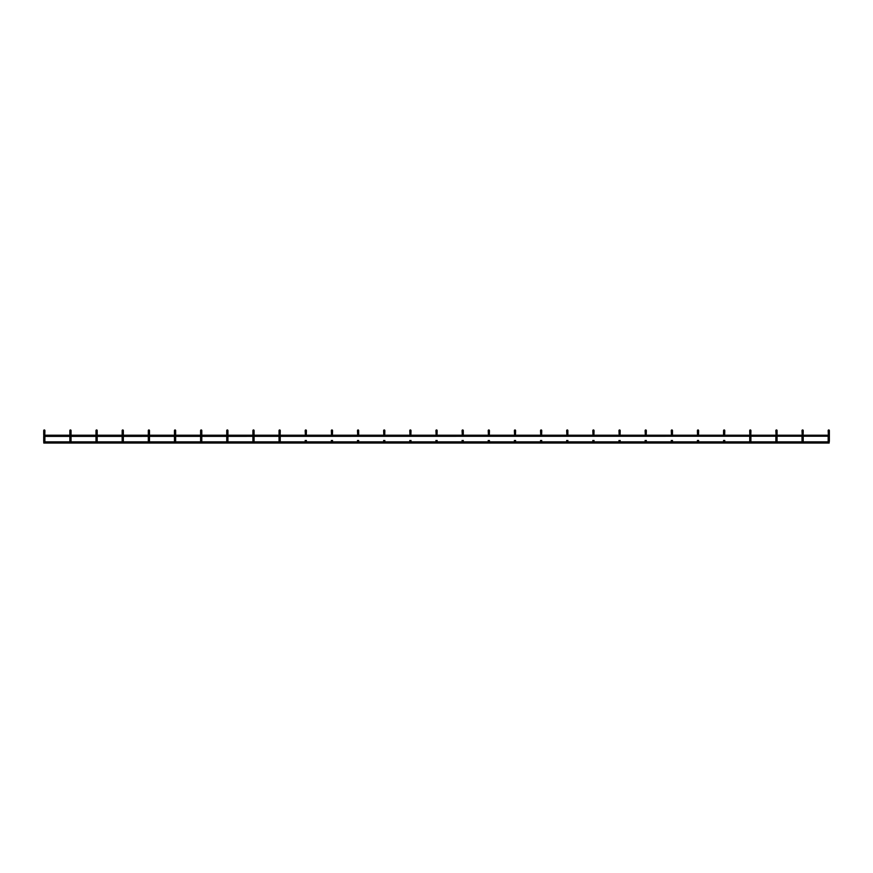 <?xml version="1.0" encoding="UTF-8"?>
<svg xmlns="http://www.w3.org/2000/svg" width="873" height="873" viewBox="0 0 873 873"><rect width="100%" height="100%" fill="white"/><g stroke="black" fill="none" stroke-linecap="round" stroke-linejoin="round"><path stroke-width="1.31" d="M828.761 429.963A0.589 0.589 0 0 0 828.171 430.553A0.589 0.589 0 0 0 828.761 431.142A0.589 0.589 0 0 0 829.35 430.553A0.589 0.589 0 0 0 828.761 429.963A0.589 0.589 0 0 0 828.171 430.553A0.589 0.589 0 0 0 828.761 431.142A0.589 0.589 0 0 0 829.35 430.553A0.589 0.589 0 0 0 828.761 429.963A0.589 0.589 0 0 0 828.171 430.553A0.589 0.589 0 0 0 828.761 431.142A0.589 0.589 0 0 0 829.35 430.553A0.589 0.589 0 0 0 828.761 429.963A0.589 0.589 0 0 0 828.171 430.553A0.589 0.589 0 0 1 828.761 429.963A0.589 0.589 0 0 0 828.171 430.553L828.401 436.129M828.171 441.269L828.171 440.45L828.761 440.679A0.589 0.589 0 0 0 828.171 441.269A0.589 0.589 0 0 0 828.761 441.858A0.589 0.589 0 0 0 829.35 441.269A0.589 0.589 0 0 0 828.761 440.679A0.589 0.589 0 0 0 828.171 441.269A0.589 0.589 0 0 0 828.761 441.858A0.589 0.589 0 0 0 829.35 441.269A0.589 0.589 0 0 0 828.761 440.679A0.589 0.589 0 0 0 828.171 441.269A0.589 0.589 0 0 0 828.761 441.858A0.589 0.589 0 0 0 829.35 441.269A0.589 0.589 0 0 0 828.761 440.679L829.35 440.45L829.35 441.269M828.761 431.142A0.589 0.589 0 0 0 829.35 430.553A0.589 0.589 0 0 1 828.761 431.142A0.589 0.589 0 0 0 829.35 430.553L829.35 431.633L828.171 431.633M829.121 436.129L828.171 436.042M802.614 429.963A0.589 0.589 0 0 0 802.025 430.553A0.589 0.589 0 0 0 802.614 431.142A0.589 0.589 0 0 0 803.204 430.553A0.589 0.589 0 0 0 802.614 429.963A0.589 0.589 0 0 0 802.025 430.553A0.589 0.589 0 0 0 802.614 431.142A0.589 0.589 0 0 0 803.204 430.553A0.589 0.589 0 0 0 802.614 429.963A0.589 0.589 0 0 0 802.025 430.553A0.589 0.589 0 0 0 802.614 431.142A0.589 0.589 0 0 0 803.204 430.553A0.589 0.589 0 0 0 802.614 429.963A0.589 0.589 0 0 0 802.025 430.553A0.589 0.589 0 0 1 802.614 429.963A0.589 0.589 0 0 0 802.025 430.553L802.243 436.129M802.025 441.269L802.025 440.45L802.614 440.679A0.589 0.589 0 0 0 802.025 441.269A0.589 0.589 0 0 0 802.614 441.858A0.589 0.589 0 0 0 803.204 441.269A0.589 0.589 0 0 0 802.614 440.679A0.589 0.589 0 0 0 802.025 441.269A0.589 0.589 0 0 0 802.614 441.858A0.589 0.589 0 0 0 803.204 441.269A0.589 0.589 0 0 0 802.614 440.679A0.589 0.589 0 0 0 802.025 441.269A0.589 0.589 0 0 0 802.614 441.858A0.589 0.589 0 0 0 803.204 441.269A0.589 0.589 0 0 0 802.614 440.679L803.204 440.45L803.204 441.269M802.614 431.142A0.589 0.589 0 0 0 803.204 430.553A0.589 0.589 0 0 1 802.614 431.142A0.589 0.589 0 0 0 803.204 430.553L803.204 431.633L802.025 431.633M802.974 436.129L802.167 436.184M776.468 431.142A0.589 0.589 0 0 0 777.057 430.553A0.589 0.589 0 0 1 776.468 431.142A0.589 0.589 0 0 0 777.057 430.553A0.589 0.589 0 0 0 776.468 429.963A0.589 0.589 0 0 0 775.879 430.553A0.589 0.589 0 0 0 776.468 431.142A0.589 0.589 0 0 0 777.057 430.553A0.589 0.589 0 0 0 776.468 429.963A0.589 0.589 0 0 0 775.879 430.553A0.589 0.589 0 0 0 776.468 431.142A0.589 0.589 0 0 0 777.057 430.553A0.589 0.589 0 0 0 776.468 429.963A0.589 0.589 0 0 0 775.879 430.553A0.589 0.589 0 0 0 776.468 431.142A0.589 0.589 0 0 0 777.057 430.553A0.589 0.589 0 0 0 776.468 429.963A0.589 0.589 0 0 0 775.879 430.553A0.589 0.589 0 0 1 776.468 429.963A0.589 0.589 0 0 0 775.879 430.553L776.097 436.129M775.879 441.269L775.879 440.45L776.468 440.679A0.589 0.589 0 0 0 775.879 441.269A0.589 0.589 0 0 0 776.468 441.858A0.589 0.589 0 0 0 777.057 441.269A0.589 0.589 0 0 0 776.468 440.679A0.589 0.589 0 0 0 775.879 441.269A0.589 0.589 0 0 0 776.468 441.858A0.589 0.589 0 0 0 777.057 441.269A0.589 0.589 0 0 0 776.468 440.679A0.589 0.589 0 0 0 775.879 441.269A0.589 0.589 0 0 0 776.468 441.858A0.589 0.589 0 0 0 777.057 441.269A0.589 0.589 0 0 0 776.468 440.679L777.057 440.45L777.057 441.269M776.828 436.129L776.01 436.184M750.311 429.963A0.589 0.589 0 0 0 749.732 430.553A0.589 0.589 0 0 0 750.311 431.142A0.589 0.589 0 0 0 750.9 430.553A0.589 0.589 0 0 0 750.311 429.963A0.589 0.589 0 0 0 749.732 430.553A0.589 0.589 0 0 0 750.311 431.142A0.589 0.589 0 0 0 750.9 430.553A0.589 0.589 0 0 0 750.311 429.963A0.589 0.589 0 0 0 749.732 430.553A0.589 0.589 0 0 1 750.311 429.963A0.589 0.589 0 0 0 749.732 430.553A0.589 0.589 0 0 1 750.311 429.963A0.589 0.589 0 0 1 750.9 430.553A0.589 0.589 0 0 1 750.311 431.142A0.589 0.589 0 0 0 750.9 430.553A0.589 0.589 0 0 1 750.311 431.142A0.589 0.589 0 0 0 750.9 430.553L750.9 431.633L749.732 431.633L749.732 430.553M750.311 440.679A0.589 0.589 0 0 0 749.732 441.269A0.589 0.589 0 0 0 750.311 441.858A0.589 0.589 0 0 0 750.9 441.269A0.589 0.589 0 0 0 750.311 440.679A0.589 0.589 0 0 0 749.732 441.269A0.589 0.589 0 0 0 750.311 441.858A0.589 0.589 0 0 0 750.9 441.269A0.589 0.589 0 0 0 750.311 440.679A0.589 0.589 0 0 0 749.732 441.269A0.589 0.589 0 0 0 750.311 441.858A0.589 0.589 0 0 0 750.9 441.269L750.9 436.391L750.9 440.45L749.732 440.45L749.732 441.269M750.682 436.129L749.951 436.129M724.164 429.963A0.589 0.589 0 0 0 723.575 430.553A0.589 0.589 0 0 0 724.164 431.142A0.589 0.589 0 0 0 724.754 430.553A0.589 0.589 0 0 0 724.164 429.963A0.589 0.589 0 0 0 723.575 430.553A0.589 0.589 0 0 0 724.164 431.142A0.589 0.589 0 0 0 724.754 430.553A0.589 0.589 0 0 0 724.164 429.963A0.589 0.589 0 0 0 723.575 430.553A0.589 0.589 0 0 1 724.164 429.963A0.589 0.589 0 0 0 723.575 430.553A0.589 0.589 0 0 1 724.164 429.963A0.589 0.589 0 0 1 724.754 430.553A0.589 0.589 0 0 1 724.164 431.142A0.589 0.589 0 0 0 724.754 430.553A0.589 0.589 0 0 1 724.164 431.142A0.589 0.589 0 0 0 724.754 430.553L724.754 431.633L723.575 431.633L723.575 430.553M724.164 440.679A0.589 0.589 0 0 0 723.575 441.269A0.589 0.589 0 0 0 724.164 441.858A0.589 0.589 0 0 0 724.754 441.269A0.589 0.589 0 0 0 724.164 440.679A0.589 0.589 0 0 0 723.575 441.269A0.589 0.589 0 0 0 724.164 441.858A0.589 0.589 0 0 0 724.754 441.269A0.589 0.589 0 0 0 724.164 440.679A0.589 0.589 0 0 0 723.575 441.269A0.589 0.589 0 0 0 724.164 441.858A0.589 0.589 0 0 0 724.754 441.269L724.754 440.45L723.575 440.45L723.575 441.269M724.535 436.129L723.804 436.129M698.018 429.963A0.589 0.589 0 0 0 697.429 430.553A0.589 0.589 0 0 0 698.018 431.142A0.589 0.589 0 0 0 698.607 430.553A0.589 0.589 0 0 0 698.018 429.963A0.589 0.589 0 0 0 697.429 430.553A0.589 0.589 0 0 0 698.018 431.142A0.589 0.589 0 0 0 698.607 430.553A0.589 0.589 0 0 0 698.018 429.963A0.589 0.589 0 0 0 697.429 430.553A0.589 0.589 0 0 1 698.018 429.963A0.589 0.589 0 0 0 697.429 430.553A0.589 0.589 0 0 1 698.018 429.963A0.589 0.589 0 0 1 698.607 430.553A0.589 0.589 0 0 1 698.018 431.142A0.589 0.589 0 0 0 698.607 430.553A0.589 0.589 0 0 1 698.018 431.142A0.589 0.589 0 0 0 698.607 430.553L698.607 431.633L697.429 431.633L697.429 430.553M698.018 440.679A0.589 0.589 0 0 0 697.429 441.269A0.589 0.589 0 0 0 698.018 441.858A0.589 0.589 0 0 0 698.607 441.269A0.589 0.589 0 0 0 698.018 440.679A0.589 0.589 0 0 0 697.429 441.269A0.589 0.589 0 0 0 698.018 441.858A0.589 0.589 0 0 0 698.607 441.269A0.589 0.589 0 0 0 698.018 440.679A0.589 0.589 0 0 0 697.429 441.269A0.589 0.589 0 0 0 698.018 441.858A0.589 0.589 0 0 0 698.607 441.269L698.607 440.45L697.429 440.45L697.429 441.269M698.378 436.129L697.658 436.129M671.872 431.142A0.589 0.589 0 0 0 672.461 430.553A0.589 0.589 0 0 1 671.872 431.142A0.589 0.589 0 0 0 672.461 430.553A0.589 0.589 0 0 0 671.872 429.963A0.589 0.589 0 0 0 671.282 430.553A0.589 0.589 0 0 0 671.872 431.142A0.589 0.589 0 0 0 672.461 430.553A0.589 0.589 0 0 0 671.872 429.963A0.589 0.589 0 0 0 671.282 430.553A0.589 0.589 0 0 0 671.872 431.142A0.589 0.589 0 0 0 672.461 430.553A0.589 0.589 0 0 0 671.872 429.963A0.589 0.589 0 0 0 671.282 430.553A0.589 0.589 0 0 0 671.872 431.142A0.589 0.589 0 0 0 672.461 430.553A0.589 0.589 0 0 0 671.872 429.963A0.589 0.589 0 0 0 671.282 430.553A0.589 0.589 0 0 1 671.872 429.963A0.589 0.589 0 0 0 671.282 430.553L671.501 436.129M671.282 441.269L671.282 440.45L671.872 440.679A0.589 0.589 0 0 0 671.282 441.269A0.589 0.589 0 0 0 671.872 441.858A0.589 0.589 0 0 0 672.461 441.269A0.589 0.589 0 0 0 671.872 440.679A0.589 0.589 0 0 0 671.282 441.269A0.589 0.589 0 0 0 671.872 441.858A0.589 0.589 0 0 0 672.461 441.269A0.589 0.589 0 0 0 671.872 440.679A0.589 0.589 0 0 0 671.282 441.269A0.589 0.589 0 0 0 671.872 441.858A0.589 0.589 0 0 0 672.461 441.269A0.589 0.589 0 0 0 671.872 440.679L672.461 440.45L672.461 441.269M672.232 436.129L671.424 436.184M645.725 431.142A0.589 0.589 0 0 0 646.315 430.553A0.589 0.589 0 0 1 645.725 431.142A0.589 0.589 0 0 0 646.315 430.553A0.589 0.589 0 0 0 645.725 429.963A0.589 0.589 0 0 0 645.136 430.553A0.589 0.589 0 0 0 645.725 431.142A0.589 0.589 0 0 0 646.315 430.553A0.589 0.589 0 0 0 645.725 429.963A0.589 0.589 0 0 0 645.136 430.553A0.589 0.589 0 0 0 645.725 431.142A0.589 0.589 0 0 0 646.315 430.553A0.589 0.589 0 0 0 645.725 429.963A0.589 0.589 0 0 0 645.136 430.553A0.589 0.589 0 0 0 645.725 431.142A0.589 0.589 0 0 0 646.315 430.553A0.589 0.589 0 0 0 645.725 429.963A0.589 0.589 0 0 0 645.136 430.553A0.589 0.589 0 0 1 645.725 429.963A0.589 0.589 0 0 0 645.136 430.553L645.354 436.129M645.136 441.269L645.136 440.45L645.725 440.679A0.589 0.589 0 0 0 645.136 441.269A0.589 0.589 0 0 0 645.725 441.858A0.589 0.589 0 0 0 646.315 441.269A0.589 0.589 0 0 0 645.725 440.679A0.589 0.589 0 0 0 645.136 441.269A0.589 0.589 0 0 0 645.725 441.858A0.589 0.589 0 0 0 646.315 441.269A0.589 0.589 0 0 0 645.725 440.679A0.589 0.589 0 0 0 645.136 441.269A0.589 0.589 0 0 0 645.725 441.858A0.589 0.589 0 0 0 646.315 441.269A0.589 0.589 0 0 0 645.725 440.679L646.315 440.45L646.315 441.269M646.085 436.129L645.267 436.184M619.568 431.142A0.589 0.589 0 0 0 620.157 430.553A0.589 0.589 0 0 1 619.568 431.142A0.589 0.589 0 0 0 620.157 430.553A0.589 0.589 0 0 0 619.568 429.963A0.589 0.589 0 0 0 618.99 430.553A0.589 0.589 0 0 0 619.568 431.142A0.589 0.589 0 0 0 620.157 430.553A0.589 0.589 0 0 0 619.568 429.963A0.589 0.589 0 0 0 618.99 430.553A0.589 0.589 0 0 0 619.568 431.142A0.589 0.589 0 0 0 620.157 430.553A0.589 0.589 0 0 0 619.568 429.963A0.589 0.589 0 0 0 618.99 430.553A0.589 0.589 0 0 0 619.568 431.142A0.589 0.589 0 0 0 620.157 430.553A0.589 0.589 0 0 0 619.568 429.963A0.589 0.589 0 0 0 618.99 430.553A0.589 0.589 0 0 1 619.568 429.963A0.589 0.589 0 0 0 618.99 430.553L619.208 436.129M618.99 441.269L618.99 440.45L619.568 440.679A0.589 0.589 0 0 0 618.99 441.269A0.589 0.589 0 0 0 619.568 441.858A0.589 0.589 0 0 0 620.157 441.269A0.589 0.589 0 0 0 619.568 440.679A0.589 0.589 0 0 0 618.99 441.269A0.589 0.589 0 0 0 619.568 441.858A0.589 0.589 0 0 0 620.157 441.269A0.589 0.589 0 0 0 619.568 440.679A0.589 0.589 0 0 0 618.99 441.269A0.589 0.589 0 0 0 619.568 441.858A0.589 0.589 0 0 0 620.157 441.269A0.589 0.589 0 0 0 619.568 440.679L620.157 440.45L620.157 441.269M619.939 436.129L619.121 436.184M593.422 431.142A0.589 0.589 0 0 0 594.011 430.553A0.589 0.589 0 0 1 593.422 431.142A0.589 0.589 0 0 0 594.011 430.553A0.589 0.589 0 0 0 593.422 429.963A0.589 0.589 0 0 0 592.832 430.553A0.589 0.589 0 0 0 593.422 431.142A0.589 0.589 0 0 0 594.011 430.553A0.589 0.589 0 0 0 593.422 429.963A0.589 0.589 0 0 0 592.832 430.553A0.589 0.589 0 0 0 593.422 431.142A0.589 0.589 0 0 0 594.011 430.553A0.589 0.589 0 0 0 593.422 429.963A0.589 0.589 0 0 0 592.832 430.553A0.589 0.589 0 0 0 593.422 431.142A0.589 0.589 0 0 0 594.011 430.553A0.589 0.589 0 0 0 593.422 429.963A0.589 0.589 0 0 0 592.832 430.553A0.589 0.589 0 0 1 593.422 429.963A0.589 0.589 0 0 0 592.832 430.553L593.062 436.129M592.832 441.269L592.832 440.45L593.422 440.679A0.589 0.589 0 0 0 592.832 441.269A0.589 0.589 0 0 0 593.422 441.858A0.589 0.589 0 0 0 594.011 441.269A0.589 0.589 0 0 0 593.422 440.679A0.589 0.589 0 0 0 592.832 441.269A0.589 0.589 0 0 0 593.422 441.858A0.589 0.589 0 0 0 594.011 441.269A0.589 0.589 0 0 0 593.422 440.679A0.589 0.589 0 0 0 592.832 441.269A0.589 0.589 0 0 0 593.422 441.858A0.589 0.589 0 0 0 594.011 441.269A0.589 0.589 0 0 0 593.422 440.679L594.011 440.45L594.011 441.269M593.793 436.129L592.974 436.184M567.275 431.142A0.589 0.589 0 0 0 567.865 430.553A0.589 0.589 0 0 1 567.275 431.142A0.589 0.589 0 0 0 567.865 430.553A0.589 0.589 0 0 0 567.275 429.963A0.589 0.589 0 0 0 566.686 430.553A0.589 0.589 0 0 0 567.275 431.142A0.589 0.589 0 0 0 567.865 430.553A0.589 0.589 0 0 0 567.275 429.963A0.589 0.589 0 0 0 566.686 430.553A0.589 0.589 0 0 0 567.275 431.142A0.589 0.589 0 0 0 567.865 430.553A0.589 0.589 0 0 0 567.275 429.963A0.589 0.589 0 0 0 566.686 430.553A0.589 0.589 0 0 0 567.275 431.142A0.589 0.589 0 0 0 567.865 430.553A0.589 0.589 0 0 0 567.275 429.963A0.589 0.589 0 0 0 566.686 430.553A0.589 0.589 0 0 1 567.275 429.963A0.589 0.589 0 0 0 566.686 430.553L566.915 436.129M566.686 441.269L566.686 440.45L567.275 440.679A0.589 0.589 0 0 0 566.686 441.269A0.589 0.589 0 0 0 567.275 441.858A0.589 0.589 0 0 0 567.865 441.269A0.589 0.589 0 0 0 567.275 440.679A0.589 0.589 0 0 0 566.686 441.269A0.589 0.589 0 0 0 567.275 441.858A0.589 0.589 0 0 0 567.865 441.269A0.589 0.589 0 0 0 567.275 440.679A0.589 0.589 0 0 0 566.686 441.269A0.589 0.589 0 0 0 567.275 441.858A0.589 0.589 0 0 0 567.865 441.269A0.589 0.589 0 0 0 567.275 440.679L567.865 440.45L567.865 441.269M567.636 436.129L566.828 436.184M541.129 431.142A0.589 0.589 0 0 0 541.718 430.553A0.589 0.589 0 0 1 541.129 431.142A0.589 0.589 0 0 0 541.718 430.553A0.589 0.589 0 0 0 541.129 429.963A0.589 0.589 0 0 0 540.54 430.553A0.589 0.589 0 0 0 541.129 431.142A0.589 0.589 0 0 0 541.718 430.553A0.589 0.589 0 0 0 541.129 429.963A0.589 0.589 0 0 0 540.54 430.553A0.589 0.589 0 0 0 541.129 431.142A0.589 0.589 0 0 0 541.718 430.553A0.589 0.589 0 0 0 541.129 429.963A0.589 0.589 0 0 0 540.54 430.553A0.589 0.589 0 0 0 541.129 431.142A0.589 0.589 0 0 0 541.718 430.553A0.589 0.589 0 0 0 541.129 429.963A0.589 0.589 0 0 0 540.54 430.553A0.589 0.589 0 0 1 541.129 429.963A0.589 0.589 0 0 0 540.54 430.553L540.758 436.129M540.54 441.269L540.54 440.45L541.129 440.679A0.589 0.589 0 0 0 540.54 441.269A0.589 0.589 0 0 0 541.129 441.858A0.589 0.589 0 0 0 541.718 441.269A0.589 0.589 0 0 0 541.129 440.679A0.589 0.589 0 0 0 540.54 441.269A0.589 0.589 0 0 0 541.129 441.858A0.589 0.589 0 0 0 541.718 441.269A0.589 0.589 0 0 0 541.129 440.679A0.589 0.589 0 0 0 540.54 441.269A0.589 0.589 0 0 0 541.129 441.858A0.589 0.589 0 0 0 541.718 441.269A0.589 0.589 0 0 0 541.129 440.679L541.718 440.45L541.718 441.269M541.489 436.129L540.682 436.184M514.983 431.142A0.589 0.589 0 0 0 515.572 430.553A0.589 0.589 0 0 1 514.983 431.142A0.589 0.589 0 0 0 515.572 430.553A0.589 0.589 0 0 0 514.983 429.963A0.589 0.589 0 0 0 514.393 430.553A0.589 0.589 0 0 0 514.983 431.142A0.589 0.589 0 0 0 515.572 430.553A0.589 0.589 0 0 0 514.983 429.963A0.589 0.589 0 0 0 514.393 430.553A0.589 0.589 0 0 0 514.983 431.142A0.589 0.589 0 0 0 515.572 430.553A0.589 0.589 0 0 0 514.983 429.963A0.589 0.589 0 0 0 514.393 430.553A0.589 0.589 0 0 0 514.983 431.142A0.589 0.589 0 0 0 515.572 430.553A0.589 0.589 0 0 0 514.983 429.963A0.589 0.589 0 0 0 514.393 430.553A0.589 0.589 0 0 1 514.983 429.963A0.589 0.589 0 0 0 514.393 430.553L514.612 436.129M514.393 441.269L514.393 440.45L514.983 440.679A0.589 0.589 0 0 0 514.393 441.269A0.589 0.589 0 0 0 514.983 441.858A0.589 0.589 0 0 0 515.572 441.269A0.589 0.589 0 0 0 514.983 440.679A0.589 0.589 0 0 0 514.393 441.269A0.589 0.589 0 0 0 514.983 441.858A0.589 0.589 0 0 0 515.572 441.269A0.589 0.589 0 0 0 514.983 440.679A0.589 0.589 0 0 0 514.393 441.269A0.589 0.589 0 0 0 514.983 441.858A0.589 0.589 0 0 0 515.572 441.269A0.589 0.589 0 0 0 514.983 440.679L515.572 440.45L515.572 441.269M515.343 436.129L514.524 436.184M488.825 431.142A0.589 0.589 0 0 0 489.415 430.553A0.589 0.589 0 0 1 488.825 431.142A0.589 0.589 0 0 0 489.415 430.553A0.589 0.589 0 0 0 488.825 429.963A0.589 0.589 0 0 0 488.236 430.553A0.589 0.589 0 0 0 488.825 431.142A0.589 0.589 0 0 0 489.415 430.553A0.589 0.589 0 0 0 488.825 429.963A0.589 0.589 0 0 0 488.236 430.553A0.589 0.589 0 0 0 488.825 431.142A0.589 0.589 0 0 0 489.415 430.553A0.589 0.589 0 0 0 488.825 429.963A0.589 0.589 0 0 0 488.236 430.553A0.589 0.589 0 0 0 488.825 431.142A0.589 0.589 0 0 0 489.415 430.553A0.589 0.589 0 0 0 488.825 429.963A0.589 0.589 0 0 0 488.236 430.553A0.589 0.589 0 0 1 488.825 429.963A0.589 0.589 0 0 0 488.236 430.553L488.465 436.129M488.236 441.269L488.236 440.45L488.825 440.679A0.589 0.589 0 0 0 488.236 441.269A0.589 0.589 0 0 0 488.825 441.858A0.589 0.589 0 0 0 489.415 441.269A0.589 0.589 0 0 0 488.825 440.679A0.589 0.589 0 0 0 488.236 441.269A0.589 0.589 0 0 0 488.825 441.858A0.589 0.589 0 0 0 489.415 441.269A0.589 0.589 0 0 0 488.825 440.679A0.589 0.589 0 0 0 488.236 441.269A0.589 0.589 0 0 0 488.825 441.858A0.589 0.589 0 0 0 489.415 441.269A0.589 0.589 0 0 0 488.825 440.679L489.415 440.45L489.415 441.269M489.196 436.129L488.378 436.184M462.679 431.142A0.589 0.589 0 0 0 463.268 430.553A0.589 0.589 0 0 1 462.679 431.142A0.589 0.589 0 0 0 463.268 430.553A0.589 0.589 0 0 0 462.679 429.963A0.589 0.589 0 0 0 462.09 430.553A0.589 0.589 0 0 0 462.679 431.142A0.589 0.589 0 0 0 463.268 430.553A0.589 0.589 0 0 0 462.679 429.963A0.589 0.589 0 0 0 462.09 430.553A0.589 0.589 0 0 0 462.679 431.142A0.589 0.589 0 0 0 463.268 430.553A0.589 0.589 0 0 0 462.679 429.963A0.589 0.589 0 0 0 462.09 430.553A0.589 0.589 0 0 0 462.679 431.142A0.589 0.589 0 0 0 463.268 430.553A0.589 0.589 0 0 0 462.679 429.963A0.589 0.589 0 0 0 462.09 430.553A0.589 0.589 0 0 1 462.679 429.963A0.589 0.589 0 0 0 462.09 430.553L462.319 436.129M462.09 441.269L462.09 440.45L462.679 440.679A0.589 0.589 0 0 0 462.09 441.269A0.589 0.589 0 0 0 462.679 441.858A0.589 0.589 0 0 0 463.268 441.269A0.589 0.589 0 0 0 462.679 440.679A0.589 0.589 0 0 0 462.09 441.269A0.589 0.589 0 0 0 462.679 441.858A0.589 0.589 0 0 0 463.268 441.269A0.589 0.589 0 0 0 462.679 440.679A0.589 0.589 0 0 0 462.09 441.269A0.589 0.589 0 0 0 462.679 441.858A0.589 0.589 0 0 0 463.268 441.269A0.589 0.589 0 0 0 462.679 440.679L463.268 440.45L463.268 441.269M463.05 436.129L462.232 436.184M436.533 431.142A0.589 0.589 0 0 0 437.122 430.553A0.589 0.589 0 0 1 436.533 431.142A0.589 0.589 0 0 0 437.122 430.553A0.589 0.589 0 0 0 436.533 429.963A0.589 0.589 0 0 0 435.943 430.553A0.589 0.589 0 0 0 436.533 431.142A0.589 0.589 0 0 0 437.122 430.553A0.589 0.589 0 0 0 436.533 429.963A0.589 0.589 0 0 0 435.943 430.553A0.589 0.589 0 0 0 436.533 431.142A0.589 0.589 0 0 0 437.122 430.553A0.589 0.589 0 0 0 436.533 429.963A0.589 0.589 0 0 0 435.943 430.553A0.589 0.589 0 0 0 436.533 431.142A0.589 0.589 0 0 0 437.122 430.553A0.589 0.589 0 0 0 436.533 429.963A0.589 0.589 0 0 0 435.943 430.553A0.589 0.589 0 0 1 436.533 429.963A0.589 0.589 0 0 0 435.943 430.553L436.173 436.129M435.943 441.269L435.943 440.45L436.533 440.679A0.589 0.589 0 0 0 435.943 441.269A0.589 0.589 0 0 0 436.533 441.858A0.589 0.589 0 0 0 437.122 441.269A0.589 0.589 0 0 0 436.533 440.679A0.589 0.589 0 0 0 435.943 441.269A0.589 0.589 0 0 0 436.533 441.858A0.589 0.589 0 0 0 437.122 441.269A0.589 0.589 0 0 0 436.533 440.679A0.589 0.589 0 0 0 435.943 441.269A0.589 0.589 0 0 0 436.533 441.858A0.589 0.589 0 0 0 437.122 441.269A0.589 0.589 0 0 0 436.533 440.679L437.122 440.45L437.122 441.269M436.893 436.129L436.085 436.184M410.386 431.142A0.589 0.589 0 0 0 410.976 430.553A0.589 0.589 0 0 1 410.386 431.142A0.589 0.589 0 0 0 410.976 430.553A0.589 0.589 0 0 0 410.386 429.963A0.589 0.589 0 0 0 409.797 430.553A0.589 0.589 0 0 0 410.386 431.142A0.589 0.589 0 0 0 410.976 430.553A0.589 0.589 0 0 0 410.386 429.963A0.589 0.589 0 0 0 409.797 430.553A0.589 0.589 0 0 0 410.386 431.142A0.589 0.589 0 0 0 410.976 430.553A0.589 0.589 0 0 0 410.386 429.963A0.589 0.589 0 0 0 409.797 430.553A0.589 0.589 0 0 0 410.386 431.142A0.589 0.589 0 0 0 410.976 430.553A0.589 0.589 0 0 0 410.386 429.963A0.589 0.589 0 0 0 409.797 430.553A0.589 0.589 0 0 1 410.386 429.963A0.589 0.589 0 0 0 409.797 430.553L410.015 436.129M409.797 441.269L409.797 440.45L410.386 440.679A0.589 0.589 0 0 0 409.797 441.269A0.589 0.589 0 0 0 410.386 441.858A0.589 0.589 0 0 0 410.976 441.269A0.589 0.589 0 0 0 410.386 440.679A0.589 0.589 0 0 0 409.797 441.269A0.589 0.589 0 0 0 410.386 441.858A0.589 0.589 0 0 0 410.976 441.269A0.589 0.589 0 0 0 410.386 440.679A0.589 0.589 0 0 0 409.797 441.269A0.589 0.589 0 0 0 410.386 441.858A0.589 0.589 0 0 0 410.976 441.269A0.589 0.589 0 0 0 410.386 440.679L410.976 440.45L410.976 441.269M410.746 436.129L409.939 436.184M384.24 431.142A0.589 0.589 0 0 0 384.818 430.553A0.589 0.589 0 0 1 384.24 431.142A0.589 0.589 0 0 0 384.818 430.553A0.589 0.589 0 0 0 384.24 429.963A0.589 0.589 0 0 0 383.651 430.553A0.589 0.589 0 0 0 384.24 431.142A0.589 0.589 0 0 0 384.818 430.553A0.589 0.589 0 0 0 384.24 429.963A0.589 0.589 0 0 0 383.651 430.553A0.589 0.589 0 0 0 384.24 431.142A0.589 0.589 0 0 0 384.818 430.553A0.589 0.589 0 0 0 384.24 429.963A0.589 0.589 0 0 0 383.651 430.553A0.589 0.589 0 0 0 384.24 431.142A0.589 0.589 0 0 0 384.818 430.553A0.589 0.589 0 0 0 384.24 429.963A0.589 0.589 0 0 0 383.651 430.553A0.589 0.589 0 0 1 384.24 429.963A0.589 0.589 0 0 0 383.651 430.553L383.869 436.129M383.651 441.269L383.651 440.45L384.24 440.679A0.589 0.589 0 0 0 383.651 441.269A0.589 0.589 0 0 0 384.24 441.858A0.589 0.589 0 0 0 384.818 441.269A0.589 0.589 0 0 0 384.24 440.679A0.589 0.589 0 0 0 383.651 441.269A0.589 0.589 0 0 0 384.24 441.858A0.589 0.589 0 0 0 384.818 441.269A0.589 0.589 0 0 0 384.24 440.679A0.589 0.589 0 0 0 383.651 441.269A0.589 0.589 0 0 0 384.24 441.858A0.589 0.589 0 0 0 384.818 441.269A0.589 0.589 0 0 0 384.24 440.679L384.818 440.45L384.818 441.269M384.6 436.129L383.651 436.042M358.083 431.142A0.589 0.589 0 0 0 358.672 430.553A0.589 0.589 0 0 1 358.083 431.142A0.589 0.589 0 0 0 358.672 430.553A0.589 0.589 0 0 0 358.083 429.963A0.589 0.589 0 0 0 357.494 430.553A0.589 0.589 0 0 0 358.083 431.142A0.589 0.589 0 0 0 358.672 430.553A0.589 0.589 0 0 0 358.083 429.963A0.589 0.589 0 0 0 357.494 430.553A0.589 0.589 0 0 0 358.083 431.142A0.589 0.589 0 0 0 358.672 430.553A0.589 0.589 0 0 0 358.083 429.963A0.589 0.589 0 0 0 357.494 430.553A0.589 0.589 0 0 0 358.083 431.142A0.589 0.589 0 0 0 358.672 430.553A0.589 0.589 0 0 0 358.083 429.963A0.589 0.589 0 0 0 357.494 430.553A0.589 0.589 0 0 1 358.083 429.963A0.589 0.589 0 0 0 357.494 430.553L357.723 436.129M357.494 441.269L357.494 440.45L358.083 440.679A0.589 0.589 0 0 0 357.494 441.269A0.589 0.589 0 0 0 358.083 441.858A0.589 0.589 0 0 0 358.672 441.269A0.589 0.589 0 0 0 358.083 440.679A0.589 0.589 0 0 0 357.494 441.269A0.589 0.589 0 0 0 358.083 441.858A0.589 0.589 0 0 0 358.672 441.269A0.589 0.589 0 0 0 358.083 440.679A0.589 0.589 0 0 0 357.494 441.269A0.589 0.589 0 0 0 358.083 441.858A0.589 0.589 0 0 0 358.672 441.269A0.589 0.589 0 0 0 358.083 440.679L358.672 440.45L358.672 441.269M358.454 436.129L357.635 436.184M331.936 431.142A0.589 0.589 0 0 0 332.526 430.553A0.589 0.589 0 0 1 331.936 431.142A0.589 0.589 0 0 0 332.526 430.553A0.589 0.589 0 0 0 331.936 429.963A0.589 0.589 0 0 0 331.347 430.553A0.589 0.589 0 0 0 331.936 431.142A0.589 0.589 0 0 0 332.526 430.553A0.589 0.589 0 0 0 331.936 429.963A0.589 0.589 0 0 0 331.347 430.553A0.589 0.589 0 0 0 331.936 431.142A0.589 0.589 0 0 0 332.526 430.553A0.589 0.589 0 0 0 331.936 429.963A0.589 0.589 0 0 0 331.347 430.553A0.589 0.589 0 0 0 331.936 431.142A0.589 0.589 0 0 0 332.526 430.553A0.589 0.589 0 0 0 331.936 429.963A0.589 0.589 0 0 0 331.347 430.553A0.589 0.589 0 0 1 331.936 429.963A0.589 0.589 0 0 0 331.347 430.553L331.576 436.129M331.347 441.269L331.347 440.45L331.936 440.679A0.589 0.589 0 0 0 331.347 441.269A0.589 0.589 0 0 0 331.936 441.858A0.589 0.589 0 0 0 332.526 441.269A0.589 0.589 0 0 0 331.936 440.679A0.589 0.589 0 0 0 331.347 441.269A0.589 0.589 0 0 0 331.936 441.858A0.589 0.589 0 0 0 332.526 441.269A0.589 0.589 0 0 0 331.936 440.679A0.589 0.589 0 0 0 331.347 441.269A0.589 0.589 0 0 0 331.936 441.858A0.589 0.589 0 0 0 332.526 441.269A0.589 0.589 0 0 0 331.936 440.679L332.526 440.45L332.526 441.269M332.307 436.129L331.489 436.184M305.79 431.142A0.589 0.589 0 0 0 306.379 430.553A0.589 0.589 0 0 1 305.79 431.142A0.589 0.589 0 0 0 306.379 430.553A0.589 0.589 0 0 0 305.79 429.963A0.589 0.589 0 0 0 305.201 430.553A0.589 0.589 0 0 0 305.79 431.142A0.589 0.589 0 0 0 306.379 430.553A0.589 0.589 0 0 0 305.79 429.963A0.589 0.589 0 0 0 305.201 430.553A0.589 0.589 0 0 0 305.79 431.142A0.589 0.589 0 0 0 306.379 430.553A0.589 0.589 0 0 0 305.79 429.963A0.589 0.589 0 0 0 305.201 430.553A0.589 0.589 0 0 0 305.79 431.142A0.589 0.589 0 0 0 306.379 430.553A0.589 0.589 0 0 0 305.79 429.963A0.589 0.589 0 0 0 305.201 430.553A0.589 0.589 0 0 1 305.79 429.963A0.589 0.589 0 0 0 305.201 430.553L305.43 436.129M305.201 441.269L305.201 440.45L305.79 440.679A0.589 0.589 0 0 0 305.201 441.269A0.589 0.589 0 0 0 305.79 441.858A0.589 0.589 0 0 0 306.379 441.269A0.589 0.589 0 0 0 305.79 440.679A0.589 0.589 0 0 0 305.201 441.269A0.589 0.589 0 0 0 305.79 441.858A0.589 0.589 0 0 0 306.379 441.269A0.589 0.589 0 0 0 305.79 440.679A0.589 0.589 0 0 0 305.201 441.269A0.589 0.589 0 0 0 305.79 441.858A0.589 0.589 0 0 0 306.379 441.269A0.589 0.589 0 0 0 305.79 440.679L306.379 440.45L306.379 441.269M306.15 436.129L305.343 436.184M279.644 429.963A0.589 0.589 0 0 0 279.054 430.553A0.589 0.589 0 0 0 279.644 431.142A0.589 0.589 0 0 0 280.233 430.553A0.589 0.589 0 0 0 279.644 429.963A0.589 0.589 0 0 0 279.054 430.553A0.589 0.589 0 0 0 279.644 431.142A0.589 0.589 0 0 0 280.233 430.553A0.589 0.589 0 0 0 279.644 429.963A0.589 0.589 0 0 0 279.054 430.553A0.589 0.589 0 0 1 279.644 429.963A0.589 0.589 0 0 0 279.054 430.553A0.589 0.589 0 0 1 279.644 429.963A0.589 0.589 0 0 1 280.233 430.553A0.589 0.589 0 0 1 279.644 431.142A0.589 0.589 0 0 0 280.233 430.553A0.589 0.589 0 0 1 279.644 431.142A0.589 0.589 0 0 0 280.233 430.553L280.233 431.633L279.054 431.633L279.054 430.553M279.054 441.269L279.054 440.45L279.644 440.679A0.589 0.589 0 0 0 279.054 441.269A0.589 0.589 0 0 0 279.644 441.858A0.589 0.589 0 0 0 280.233 441.269A0.589 0.589 0 0 0 279.644 440.679A0.589 0.589 0 0 0 279.054 441.269A0.589 0.589 0 0 0 279.644 441.858A0.589 0.589 0 0 0 280.233 441.269A0.589 0.589 0 0 0 279.644 440.679A0.589 0.589 0 0 0 279.054 441.269A0.589 0.589 0 0 0 279.644 441.858A0.589 0.589 0 0 0 280.233 441.269L280.233 436.391M280.004 436.129L279.273 436.129M253.497 429.963A0.589 0.589 0 0 0 252.908 430.553A0.589 0.589 0 0 0 253.497 431.142A0.589 0.589 0 0 0 254.076 430.553A0.589 0.589 0 0 0 253.497 429.963A0.589 0.589 0 0 0 252.908 430.553A0.589 0.589 0 0 0 253.497 431.142A0.589 0.589 0 0 0 254.076 430.553A0.589 0.589 0 0 0 253.497 429.963A0.589 0.589 0 0 0 252.908 430.553A0.589 0.589 0 0 1 253.497 429.963A0.589 0.589 0 0 0 252.908 430.553A0.589 0.589 0 0 1 253.497 429.963A0.589 0.589 0 0 1 254.076 430.553A0.589 0.589 0 0 1 253.497 431.142A0.589 0.589 0 0 0 254.076 430.553A0.589 0.589 0 0 1 253.497 431.142A0.589 0.589 0 0 0 254.076 430.553L254.076 431.633L252.908 431.633L252.908 430.553M252.908 441.269L252.908 440.45L253.497 440.679A0.589 0.589 0 0 0 252.908 441.269A0.589 0.589 0 0 0 253.497 441.858A0.589 0.589 0 0 0 254.076 441.269A0.589 0.589 0 0 0 253.497 440.679A0.589 0.589 0 0 0 252.908 441.269A0.589 0.589 0 0 0 253.497 441.858A0.589 0.589 0 0 0 254.076 441.269A0.589 0.589 0 0 0 253.497 440.679A0.589 0.589 0 0 0 252.908 441.269A0.589 0.589 0 0 0 253.497 441.858A0.589 0.589 0 0 0 254.076 441.269L254.076 436.391M253.857 436.129L253.126 436.129M227.34 429.963A0.589 0.589 0 0 0 226.751 430.553A0.589 0.589 0 0 0 227.34 431.142A0.589 0.589 0 0 0 227.929 430.553A0.589 0.589 0 0 0 227.34 429.963A0.589 0.589 0 0 0 226.751 430.553A0.589 0.589 0 0 0 227.34 431.142A0.589 0.589 0 0 0 227.929 430.553A0.589 0.589 0 0 0 227.34 429.963A0.589 0.589 0 0 0 226.751 430.553A0.589 0.589 0 0 1 227.34 429.963A0.589 0.589 0 0 0 226.751 430.553A0.589 0.589 0 0 1 227.34 429.963A0.589 0.589 0 0 1 227.929 430.553A0.589 0.589 0 0 1 227.34 431.142A0.589 0.589 0 0 0 227.929 430.553A0.589 0.589 0 0 1 227.34 431.142A0.589 0.589 0 0 0 227.929 430.553L227.929 431.633L226.751 431.633L226.751 430.553M226.751 441.269L226.751 440.45L227.34 440.679A0.589 0.589 0 0 0 226.751 441.269A0.589 0.589 0 0 0 227.34 441.858A0.589 0.589 0 0 0 227.929 441.269A0.589 0.589 0 0 0 227.34 440.679A0.589 0.589 0 0 0 226.751 441.269A0.589 0.589 0 0 0 227.34 441.858A0.589 0.589 0 0 0 227.929 441.269A0.589 0.589 0 0 0 227.34 440.679A0.589 0.589 0 0 0 226.751 441.269A0.589 0.589 0 0 0 227.34 441.858A0.589 0.589 0 0 0 227.929 441.269L227.929 436.391M227.711 436.129L226.98 436.129M201.194 429.963A0.589 0.589 0 0 0 200.604 430.553A0.589 0.589 0 0 0 201.194 431.142A0.589 0.589 0 0 0 201.783 430.553A0.589 0.589 0 0 0 201.194 429.963A0.589 0.589 0 0 0 200.604 430.553A0.589 0.589 0 0 0 201.194 431.142A0.589 0.589 0 0 0 201.783 430.553A0.589 0.589 0 0 0 201.194 429.963A0.589 0.589 0 0 0 200.604 430.553A0.589 0.589 0 0 1 201.194 429.963A0.589 0.589 0 0 0 200.604 430.553A0.589 0.589 0 0 1 201.194 429.963A0.589 0.589 0 0 1 201.783 430.553A0.589 0.589 0 0 1 201.194 431.142A0.589 0.589 0 0 0 201.783 430.553A0.589 0.589 0 0 1 201.194 431.142A0.589 0.589 0 0 0 201.783 430.553L201.783 431.633L200.604 431.633L200.604 430.553M200.604 441.269L200.604 440.45L201.194 440.679A0.589 0.589 0 0 0 200.604 441.269A0.589 0.589 0 0 0 201.194 441.858A0.589 0.589 0 0 0 201.783 441.269A0.589 0.589 0 0 0 201.194 440.679A0.589 0.589 0 0 0 200.604 441.269A0.589 0.589 0 0 0 201.194 441.858A0.589 0.589 0 0 0 201.783 441.269A0.589 0.589 0 0 0 201.194 440.679A0.589 0.589 0 0 0 200.604 441.269A0.589 0.589 0 0 0 201.194 441.858A0.589 0.589 0 0 0 201.783 441.269L201.783 436.391M201.565 436.129L200.834 436.129M175.047 429.963A0.589 0.589 0 0 0 174.458 430.553A0.589 0.589 0 0 0 175.047 431.142A0.589 0.589 0 0 0 175.637 430.553A0.589 0.589 0 0 0 175.047 429.963A0.589 0.589 0 0 0 174.458 430.553A0.589 0.589 0 0 0 175.047 431.142A0.589 0.589 0 0 0 175.637 430.553A0.589 0.589 0 0 0 175.047 429.963A0.589 0.589 0 0 0 174.458 430.553A0.589 0.589 0 0 1 175.047 429.963A0.589 0.589 0 0 0 174.458 430.553A0.589 0.589 0 0 1 175.047 429.963A0.589 0.589 0 0 1 175.637 430.553A0.589 0.589 0 0 1 175.047 431.142A0.589 0.589 0 0 0 175.637 430.553A0.589 0.589 0 0 1 175.047 431.142A0.589 0.589 0 0 0 175.637 430.553L175.637 431.633L174.458 431.633L174.458 430.553M174.458 441.269L174.458 440.45L175.047 440.679A0.589 0.589 0 0 0 174.458 441.269A0.589 0.589 0 0 0 175.047 441.858A0.589 0.589 0 0 0 175.637 441.269A0.589 0.589 0 0 0 175.047 440.679A0.589 0.589 0 0 0 174.458 441.269A0.589 0.589 0 0 0 175.047 441.858A0.589 0.589 0 0 0 175.637 441.269A0.589 0.589 0 0 0 175.047 440.679A0.589 0.589 0 0 0 174.458 441.269A0.589 0.589 0 0 0 175.047 441.858A0.589 0.589 0 0 0 175.637 441.269L175.637 436.391M175.408 436.129L174.687 436.129M148.901 429.963A0.589 0.589 0 0 0 148.312 430.553A0.589 0.589 0 0 0 148.901 431.142A0.589 0.589 0 0 0 149.49 430.553A0.589 0.589 0 0 0 148.901 429.963A0.589 0.589 0 0 0 148.312 430.553A0.589 0.589 0 0 0 148.901 431.142A0.589 0.589 0 0 0 149.49 430.553A0.589 0.589 0 0 0 148.901 429.963A0.589 0.589 0 0 0 148.312 430.553A0.589 0.589 0 0 1 148.901 429.963A0.589 0.589 0 0 0 148.312 430.553A0.589 0.589 0 0 1 148.901 429.963A0.589 0.589 0 0 1 149.49 430.553A0.589 0.589 0 0 1 148.901 431.142A0.589 0.589 0 0 0 149.49 430.553A0.589 0.589 0 0 1 148.901 431.142A0.589 0.589 0 0 0 149.49 430.553L149.49 431.633L148.312 431.633L148.312 430.553M148.312 441.269L148.312 440.45L148.901 440.679A0.589 0.589 0 0 0 148.312 441.269A0.589 0.589 0 0 0 148.901 441.858A0.589 0.589 0 0 0 149.49 441.269A0.589 0.589 0 0 0 148.901 440.679A0.589 0.589 0 0 0 148.312 441.269A0.589 0.589 0 0 0 148.901 441.858A0.589 0.589 0 0 0 149.49 441.269A0.589 0.589 0 0 0 148.901 440.679A0.589 0.589 0 0 0 148.312 441.269A0.589 0.589 0 0 0 148.901 441.858A0.589 0.589 0 0 0 149.49 441.269L149.49 436.391M149.261 436.129L148.53 436.129M122.755 429.963A0.589 0.589 0 0 0 122.165 430.553A0.589 0.589 0 0 0 122.755 431.142A0.589 0.589 0 0 0 123.333 430.553A0.589 0.589 0 0 0 122.755 429.963A0.589 0.589 0 0 0 122.165 430.553A0.589 0.589 0 0 0 122.755 431.142A0.589 0.589 0 0 0 123.333 430.553A0.589 0.589 0 0 0 122.755 429.963A0.589 0.589 0 0 0 122.165 430.553A0.589 0.589 0 0 1 122.755 429.963A0.589 0.589 0 0 0 122.165 430.553A0.589 0.589 0 0 1 122.755 429.963A0.589 0.589 0 0 1 123.333 430.553A0.589 0.589 0 0 1 122.755 431.142A0.589 0.589 0 0 0 123.333 430.553A0.589 0.589 0 0 1 122.755 431.142A0.589 0.589 0 0 0 123.333 430.553L123.333 431.633L122.165 431.633L122.165 430.553M122.165 441.269L122.165 440.45L122.755 440.679A0.589 0.589 0 0 0 122.165 441.269A0.589 0.589 0 0 0 122.755 441.858A0.589 0.589 0 0 0 123.333 441.269A0.589 0.589 0 0 0 122.755 440.679A0.589 0.589 0 0 0 122.165 441.269A0.589 0.589 0 0 0 122.755 441.858A0.589 0.589 0 0 0 123.333 441.269A0.589 0.589 0 0 0 122.755 440.679A0.589 0.589 0 0 0 122.165 441.269A0.589 0.589 0 0 0 122.755 441.858A0.589 0.589 0 0 0 123.333 441.269L123.333 436.391M123.115 436.129L122.384 436.129M96.597 429.963A0.589 0.589 0 0 0 96.008 430.553A0.589 0.589 0 0 0 96.597 431.142A0.589 0.589 0 0 0 97.187 430.553A0.589 0.589 0 0 0 96.597 429.963A0.589 0.589 0 0 0 96.008 430.553A0.589 0.589 0 0 0 96.597 431.142A0.589 0.589 0 0 0 97.187 430.553A0.589 0.589 0 0 0 96.597 429.963A0.589 0.589 0 0 0 96.008 430.553A0.589 0.589 0 0 1 96.597 429.963A0.589 0.589 0 0 0 96.008 430.553A0.589 0.589 0 0 1 96.597 429.963A0.589 0.589 0 0 1 97.187 430.553A0.589 0.589 0 0 1 96.597 431.142A0.589 0.589 0 0 0 97.187 430.553A0.589 0.589 0 0 1 96.597 431.142A0.589 0.589 0 0 0 97.187 430.553L97.187 431.633L96.008 431.633L96.008 430.553M96.008 441.269L96.008 440.45L96.597 440.679A0.589 0.589 0 0 0 96.008 441.269A0.589 0.589 0 0 0 96.597 441.858A0.589 0.589 0 0 0 97.187 441.269A0.589 0.589 0 0 0 96.597 440.679A0.589 0.589 0 0 0 96.008 441.269A0.589 0.589 0 0 0 96.597 441.858A0.589 0.589 0 0 0 97.187 441.269A0.589 0.589 0 0 0 96.597 440.679A0.589 0.589 0 0 0 96.008 441.269A0.589 0.589 0 0 0 96.597 441.858A0.589 0.589 0 0 0 97.187 441.269L97.187 436.391M96.968 436.129L96.237 436.129M70.451 429.963A0.589 0.589 0 0 0 69.862 430.553A0.589 0.589 0 0 0 70.451 431.142A0.589 0.589 0 0 0 71.04 430.553A0.589 0.589 0 0 0 70.451 429.963A0.589 0.589 0 0 0 69.862 430.553A0.589 0.589 0 0 0 70.451 431.142A0.589 0.589 0 0 0 71.04 430.553A0.589 0.589 0 0 0 70.451 429.963A0.589 0.589 0 0 0 69.862 430.553A0.589 0.589 0 0 1 70.451 429.963A0.589 0.589 0 0 0 69.862 430.553A0.589 0.589 0 0 1 70.451 429.963A0.589 0.589 0 0 1 71.04 430.553A0.589 0.589 0 0 1 70.451 431.142A0.589 0.589 0 0 0 71.04 430.553A0.589 0.589 0 0 1 70.451 431.142A0.589 0.589 0 0 0 71.04 430.553L71.04 431.633L69.862 431.633L69.862 435.212L69.862 430.553M70.451 440.679A0.589 0.589 0 0 0 69.862 441.269A0.589 0.589 0 0 0 70.451 441.858A0.589 0.589 0 0 0 71.04 441.269A0.589 0.589 0 0 0 70.451 440.679A0.589 0.589 0 0 0 69.862 441.269A0.589 0.589 0 0 0 70.451 441.858A0.589 0.589 0 0 0 71.04 441.269A0.589 0.589 0 0 0 70.451 440.679A0.589 0.589 0 0 0 69.862 441.269A0.589 0.589 0 0 0 70.451 441.858A0.589 0.589 0 0 0 71.04 441.269L71.04 436.391L71.04 440.45L69.862 440.45L69.862 441.269M70.822 436.129L70.091 436.129M44.305 429.963A0.589 0.589 0 0 0 43.715 430.553A0.589 0.589 0 0 0 44.305 431.142A0.589 0.589 0 0 0 44.894 430.553A0.589 0.589 0 0 0 44.305 429.963A0.589 0.589 0 0 0 43.715 430.553A0.589 0.589 0 0 0 44.305 431.142A0.589 0.589 0 0 0 44.894 430.553A0.589 0.589 0 0 0 44.305 429.963A0.589 0.589 0 0 0 43.715 430.553A0.589 0.589 0 0 1 44.305 429.963A0.589 0.589 0 0 0 43.715 430.553A0.589 0.589 0 0 1 44.305 429.963A0.589 0.589 0 0 1 44.894 430.553A0.589 0.589 0 0 1 44.305 431.142A0.589 0.589 0 0 0 44.894 430.553A0.589 0.589 0 0 1 44.305 431.142A0.589 0.589 0 0 0 44.894 430.553L44.894 431.633L43.715 431.633L43.715 435.278L43.715 430.553M44.305 440.679A0.589 0.589 0 0 0 43.715 441.269A0.589 0.589 0 0 0 44.305 441.858A0.589 0.589 0 0 0 44.894 441.269A0.589 0.589 0 0 0 44.305 440.679A0.589 0.589 0 0 0 43.715 441.269A0.589 0.589 0 0 0 44.305 441.858A0.589 0.589 0 0 0 44.894 441.269A0.589 0.589 0 0 0 44.305 440.679A0.589 0.589 0 0 0 43.715 441.269A0.589 0.589 0 0 0 44.305 441.858A0.589 0.589 0 0 0 44.894 441.269L44.894 436.391L44.894 440.45L43.715 440.45L43.715 441.269M44.665 436.129L43.934 436.129M43.781 442.447L43.781 441.858L829.154 441.858L829.154 443.037L43.781 443.037L43.781 442.447M829.154 436.216L43.781 436.391M777.057 430.553A0.589 0.589 0 0 0 776.468 429.963A0.589 0.589 0 0 1 777.057 430.553L777.057 431.633L775.879 431.633M672.461 430.553A0.589 0.589 0 0 0 671.872 429.963A0.589 0.589 0 0 1 672.461 430.553L672.461 431.633L671.282 431.633M646.315 430.553A0.589 0.589 0 0 0 645.725 429.963A0.589 0.589 0 0 1 646.315 430.553L646.315 431.633L645.136 431.633M620.157 430.553A0.589 0.589 0 0 0 619.568 429.963A0.589 0.589 0 0 1 620.157 430.553L620.157 431.633L618.99 431.633M594.011 430.553A0.589 0.589 0 0 0 593.422 429.963A0.589 0.589 0 0 1 594.011 430.553L594.011 431.633L592.832 431.633M567.865 430.553A0.589 0.589 0 0 0 567.275 429.963A0.589 0.589 0 0 1 567.865 430.553L567.865 431.633L566.686 431.633M541.718 430.553A0.589 0.589 0 0 0 541.129 429.963A0.589 0.589 0 0 1 541.718 430.553L541.718 431.633L540.54 431.633M515.572 430.553A0.589 0.589 0 0 0 514.983 429.963A0.589 0.589 0 0 1 515.572 430.553L515.572 431.633L514.393 431.633M489.415 430.553A0.589 0.589 0 0 0 488.825 429.963A0.589 0.589 0 0 1 489.415 430.553L489.415 431.633L488.236 431.633M463.268 430.553A0.589 0.589 0 0 0 462.679 429.963A0.589 0.589 0 0 1 463.268 430.553L463.268 431.633L462.09 431.633M437.122 430.553A0.589 0.589 0 0 0 436.533 429.963A0.589 0.589 0 0 1 437.122 430.553L437.122 431.633L435.943 431.633M410.976 430.553A0.589 0.589 0 0 0 410.386 429.963A0.589 0.589 0 0 1 410.976 430.553L410.976 431.633L409.797 431.633M384.818 430.553A0.589 0.589 0 0 0 384.24 429.963A0.589 0.589 0 0 1 384.818 430.553L384.818 431.633L383.651 431.633M358.672 430.553A0.589 0.589 0 0 0 358.083 429.963A0.589 0.589 0 0 1 358.672 430.553L358.672 431.633L357.494 431.633M332.526 430.553A0.589 0.589 0 0 0 331.936 429.963A0.589 0.589 0 0 1 332.526 430.553L332.526 431.633L331.347 431.633M306.379 430.553A0.589 0.589 0 0 0 305.79 429.963A0.589 0.589 0 0 1 306.379 430.553L306.379 431.633L305.201 431.633M279.644 440.679L280.233 440.45M253.497 440.679L254.076 440.45M227.34 440.679L227.929 440.45M201.194 440.679L201.783 440.45M175.047 440.679L175.637 440.45M148.901 440.679L149.49 440.45M122.755 440.679L123.333 440.45M96.597 440.679L97.187 440.45M829.35 440.45L829.35 431.633M828.171 440.45L828.171 436.391M803.204 440.45L803.204 436.391M802.025 440.45L802.025 436.391M803.204 431.633L803.062 436.184M777.057 440.45L777.057 436.391M775.879 440.45L775.879 436.391M777.057 431.633L777.057 436.042M749.732 436.391L749.732 440.45L749.732 436.391M750.9 431.633L750.769 436.184M749.863 436.184L749.732 431.633M724.754 431.633L724.623 436.184M723.575 431.633L723.575 436.042M698.607 431.633L698.465 436.184M697.571 436.184L697.429 431.633M672.461 431.633L672.461 436.042M646.315 431.633L646.173 436.184M620.157 431.633L620.026 436.184M594.011 431.633L593.88 436.184M567.865 431.633L567.865 436.042M541.718 431.633L541.576 436.184M515.572 431.633L515.43 436.184M489.415 431.633L489.284 436.184M463.268 431.633L463.268 436.042M437.122 431.633L436.98 436.184M410.976 431.633L410.834 436.184M384.818 431.633L384.687 436.184M358.672 431.633L358.672 436.042M332.526 431.633L332.384 436.184M306.379 431.633L306.237 436.184M280.233 431.633L280.091 436.184M254.076 435.212L254.076 431.633L254.076 435.212L279.054 435.212L279.054 431.633L279.054 436.042M279.054 440.45L279.054 436.391M279.054 435.212L279.054 431.633M227.929 435.212L227.929 431.633L227.929 435.212L252.908 435.212L252.908 431.633L253.039 436.184M252.908 440.45L252.908 436.391M252.908 435.212L252.908 431.633M254.076 431.633L253.945 436.184M201.783 435.212L201.783 431.633L201.783 435.212L226.751 435.212L226.751 431.633L226.893 436.184M226.751 440.45L226.751 436.391M226.751 435.212L226.751 431.633M227.929 431.633L227.798 436.184M175.637 435.212L175.637 431.633L175.637 435.212L200.604 435.212L200.604 431.633L200.746 436.184M200.604 440.45L200.604 436.391M200.604 435.212L200.604 431.633M201.783 431.633L201.641 436.184M149.49 435.212L149.49 431.633L149.49 435.212L174.458 435.212L174.458 431.633L174.458 436.042M174.458 440.45L174.458 436.391M174.458 435.212L174.458 431.633M175.637 431.633L175.495 436.184M123.333 435.212L123.333 431.633L123.333 435.212L148.312 435.212L148.312 431.633L148.443 436.184M148.312 440.45L148.312 436.391M148.312 435.212L148.312 431.633M149.49 431.633L149.348 436.184M97.187 435.212L97.187 431.633L97.187 435.212L122.165 435.212L122.165 431.633L122.296 436.184M122.165 440.45L122.165 436.391M122.165 435.212L122.165 431.633M123.333 431.633L123.202 436.184M71.04 435.212L71.04 431.633L71.04 435.212L96.008 435.212L96.008 431.633L96.15 436.184M96.008 440.45L96.008 436.391M96.008 435.212L96.008 431.633M97.187 431.633L97.056 436.184M69.862 436.391L69.862 440.45L69.862 436.391M71.04 431.633L70.899 436.184M69.862 431.633L69.862 436.042M44.894 431.633L44.752 436.184M43.715 436.325L43.715 440.45L43.715 436.325M43.857 436.184L43.715 431.633M44.894 435.212L69.862 435.212M280.233 435.212L305.201 435.212M306.379 435.212L331.347 435.212M332.526 435.212L357.494 435.212M358.672 435.212L383.651 435.212M384.818 435.212L409.797 435.212M410.976 435.212L435.943 435.212M437.122 435.212L462.09 435.212M463.268 435.212L488.236 435.212M489.415 435.212L514.393 435.212M515.572 435.212L540.54 435.212M541.718 435.212L566.686 435.212M567.865 435.212L592.832 435.212M594.011 435.212L618.99 435.212M620.157 435.212L645.136 435.212M646.315 435.212L671.282 435.212M672.461 435.212L697.429 435.212M698.607 435.212L723.575 435.212M724.754 435.212L749.732 435.212M750.9 435.212L775.879 435.212M777.057 435.212L802.025 435.212M803.204 435.212L828.171 435.212"/></g></svg>
